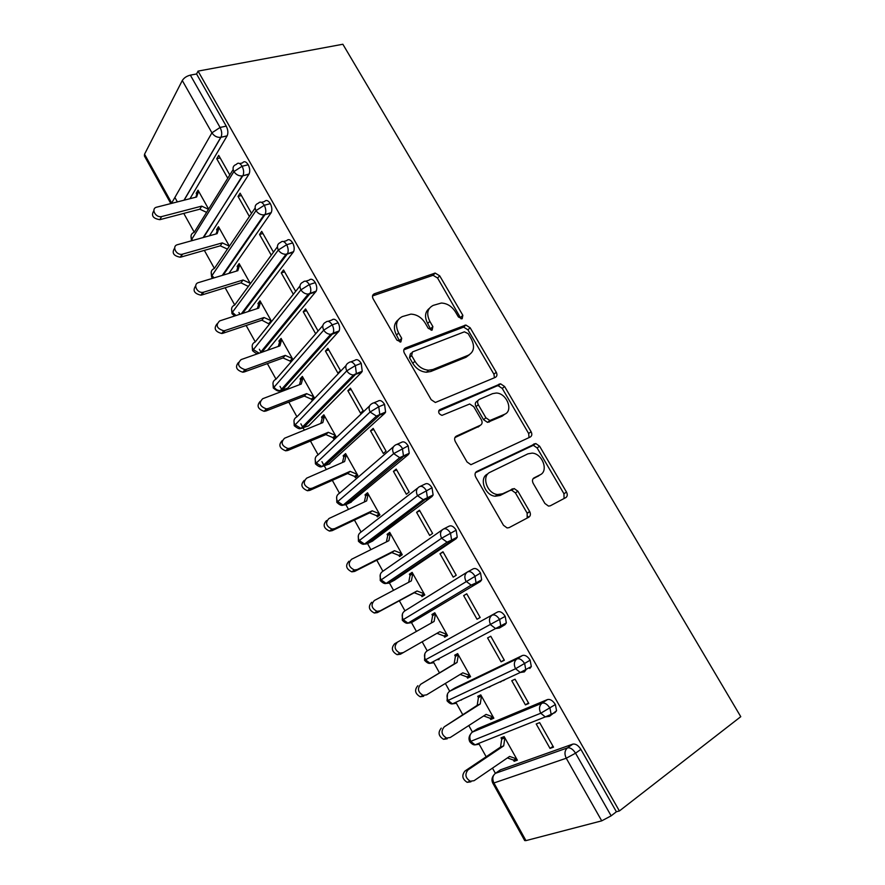 <?xml version="1.0" encoding="UTF-8"?>
<svg xmlns="http://www.w3.org/2000/svg" width="885" height="885" viewBox="0 0 885 885"><rect width="100%" height="100%" fill="white"/><g stroke="black" fill="none" stroke-linecap="round" stroke-linejoin="round"><path stroke-width="1.33" d="M462.169 318.766L462.855 315.314L439.701 275.832L435.188 273.078L374.366 293.765C372.397 294.716 371.988 296.398 373.127 298.809L396.9 340.117L400.872 341.942L401.702 338.313L398.615 332.959C394.942 325.16 396.192 319.695 402.354 316.576L410.872 314.131C416.791 314.418 421.57 317.405 425.198 323.069L428.251 328.324L432.123 330.127L432.876 326.587L429.822 321.344C426.183 313.721 427.322 308.4 433.241 305.38L441.283 303.046C447.058 303.29 451.759 306.221 455.399 311.841L458.419 316.985L462.169 318.766M461.118 318.888L437.577 278.034L433.064 275.29L372.53 295.933M400.053 342.086L396.502 335.094L398.615 332.959M431.183 330.26L427.665 323.479L429.822 321.344M544.894 503.465L548.512 506.098L550.315 505.8L565.78 497.613C567.473 496.408 567.716 494.56 566.5 492.093L539.584 446.173L535.779 443.529L476.761 471.484C474.88 472.701 474.548 474.581 475.765 477.137L503.465 525.27L507.094 527.947L509.107 527.637L528.81 517.194C530.591 515.933 530.878 514.03 529.65 511.486L517.891 491.208L514.163 488.542L502.591 493.764L497.602 494.538C487.004 493.741 481.108 475.898 490.146 472.214L527.925 453.839L532.184 453.12C542.361 453.529 548.866 471.03 540.171 474.791L534.042 477.889C532.283 479.084 532.007 480.92 533.224 483.42L544.894 503.465M198.063 71.11L342.86 44.25L740.767 716.684L619.389 810.959L198.063 71.11L196.559 73.975L190.352 75.136L220.077 127.462L226.228 126.112L196.559 73.975M495.346 377.375C497.104 376.335 497.403 374.632 496.242 372.253L470.145 327.76L465.864 325.027L405.562 347.905C403.615 348.933 403.228 350.681 404.39 353.137L431.194 399.71L435.354 402.487L495.346 377.375M504.594 386.502L531.088 431.703C532.283 434.126 532.007 435.896 530.281 437.013L470.92 464.702L467.037 461.97L455.332 441.637C454.138 439.104 454.481 437.267 456.372 436.106L480.433 425.22C482.259 424.092 482.579 422.3 481.396 419.833L473.774 406.724L469.714 403.991L441.969 415.375C438.54 413.881 437.843 411.967 439.856 409.622L500.556 383.813L504.594 386.502L502.249 388.426L528.655 433.506L531.088 431.703M267.005 280.954L266.617 280.268M527.239 513.3L529.761 511.674M182.288 80.524L144.543 154.211L171.679 203.052L211.924 132.827L182.288 80.524C183.98 77.858 186.669 76.066 190.352 75.136M170.838 203.572L144.41 155.992L144.543 154.211M495.39 773.335L492.48 768.114M486.164 756.752L478.73 743.4M472.424 732.072L468.796 725.545M462.667 714.549L455.852 702.292M449.691 691.229L445.354 683.441M439.436 672.788L433.23 661.637M427.201 650.818L422.167 641.78M416.415 631.436L410.85 621.436M404.943 610.816L399.345 600.771M393.537 590.317L388.714 581.655M382.906 571.223L376.778 560.205M370.892 549.64L366.821 542.328M361.091 532.029L354.442 520.07M348.491 509.384L345.858 504.649M345.847 504.638L345.172 503.41M339.497 493.233L332.329 480.345M326.322 469.548L321.941 461.671M318.124 454.824L310.447 441.029M304.385 430.132L303.201 428.008M303.19 427.975L300.867 423.815M296.962 416.802L288.798 402.122M282.669 391.115L282.193 390.252M282.171 390.219L280.014 386.347M276.009 379.156L267.358 363.602M261.175 352.495L259.36 349.232M255.267 341.887L246.141 325.481M239.901 314.275L238.917 312.493M234.735 304.982L225.144 287.747M214.391 268.432L204.346 250.389M194.257 232.246L183.77 213.396M177.365 201.902L174.887 197.443M525.956 840.617L601.723 820.849L566.256 758.235L493.918 782.971L525.956 840.617L524.705 840.573L492.779 783.092L493.918 782.971C492.115 778.977 492.58 775.78 495.323 773.368L567.462 747.891L572.816 744.119L500.49 769.817L495.323 773.368M619.389 810.959L616.391 811.766L611.137 815.837L601.723 820.849M208.617 209.103L198.03 190.198L196.182 193.295L197.665 192.919M220.166 157.928L216.736 158.747L218.728 155.395L229.801 174.964M216.736 158.747L227.766 178.25M196.182 193.295L196.791 194.379L195.784 197.211M616.391 811.766L580.892 749.374L575.549 753.19L611.137 815.837M572.816 744.119C575.604 743.621 578.303 745.369 580.892 749.374M226.228 126.112C228.042 129.774 228.352 133.016 227.146 135.825L189.976 198.694M499.649 770.392L500.49 769.817M476.982 729.107L472.358 732.105L542.074 703.144L547.483 699.559C550.182 698.929 552.815 700.588 555.382 704.537L556.554 710.721L554.928 712.657L551.875 713.874M547.483 699.559L477.579 728.72M514.141 761.321L517.349 760.16L504.151 736.608L500.998 737.847L501.706 739.108L500.545 747.084L464.99 771.001L468.077 769.861C464.614 774.209 465.344 777.992 470.278 781.223L474.072 780.692L509.605 756.421L516.641 758.899L513.433 760.06L514.141 761.321L516.917 759.407M550.027 748.411L553.512 747.15L539.64 722.625L536.21 723.974L550.027 748.411L553.037 746.309M454.558 688.242L449.635 691.274L516.962 658.905L522.438 655.497C525.059 654.745 527.626 656.316 530.148 660.199L531.31 666.582L529.805 668.452M461.561 699.991L460.41 700.179M522.438 655.497L454.901 688.032M490.733 719.505L493.841 718.2L480.776 694.891L477.734 696.285L478.431 697.524L477.203 705.323L444.27 726.828C440.719 731.143 441.493 734.882 446.56 738.046L450.199 737.537L486.086 714.394L493.133 716.95L490.036 718.255L490.733 719.505L493.542 717.68M525.424 704.88L528.799 703.464L515.07 679.204L511.762 680.72L525.424 704.88L528.467 702.889M497.68 611.933L427.145 650.862L497.68 611.933C500.202 611.059 502.713 612.531 505.202 616.369L506.342 622.94L504.959 624.733L499.649 627.885M439.048 659.613L436.969 659.657M467.579 678.142L470.577 676.682L457.656 653.617L454.713 655.165L455.41 656.393L454.105 664.004L420.718 684.26C417.089 688.552 417.897 692.247 423.118 695.344L426.581 694.858L462.822 672.821L469.88 675.443L466.893 676.903L467.579 678.142L470.422 676.394M501.087 661.836L504.35 660.254L490.777 636.26L487.58 637.93L501.087 661.836L504.173 659.933M467.844 571.754L473.187 568.845C475.632 567.849 478.077 569.243 480.544 573.026L481.661 579.808L480.378 581.5L411.425 622.62L480.378 581.5M415.928 619.909L414.069 619.489M436.958 633.306L443.982 635.983L444.668 637.2L447.556 635.596L434.778 612.774L431.935 614.467L432.621 615.683L431.26 623.062M477.026 619.257L480.168 617.509L466.749 593.78L463.663 595.616L477.026 619.257L480.135 617.453M443.927 528.799L448.96 526.232C451.328 525.126 453.728 526.431 456.151 530.159L457.246 537.162L456.085 538.755L394.334 580.272M393.073 580.372L391.546 579.741M410.065 575.394L412.808 573.568L411.37 580.859L374.366 600.495C370.583 604.754 371.468 608.36 377.032 611.303L380.108 610.871L377.408 612.597L414.257 592.729L421.315 595.483L421.99 596.689L424.778 594.941L412.133 572.363L409.39 574.188L410.065 575.394L408.704 582.275M453.22 577.142L456.251 575.239L442.976 551.764L440 553.756L453.22 577.142M420.275 486.341L425.01 484.095C427.3 482.867 429.634 484.095 432.024 487.768L433.108 494.992L432.057 496.474L372.242 541.233M370.704 541.133L369.366 540.403M387.752 535.525L390.396 533.555L388.891 540.669L351.555 559.276C347.694 563.535 348.635 567.086 354.387 569.962L357.241 569.542L354.642 571.422L391.823 552.583L398.881 555.404L399.544 556.599L402.244 554.707L389.721 532.361L387.088 534.33L387.752 535.525L386.391 541.919M429.667 535.469L432.599 533.423L419.457 510.202L416.592 512.338L429.667 535.469M396.889 444.37L401.325 442.411C403.527 441.073 405.806 442.223 408.173 445.841L409.224 453.297L408.284 454.658L350.36 502.569M348.679 502.271L347.473 501.485M365.66 496.054L368.204 493.952L366.644 500.91L328.988 518.499C325.049 522.758 326.045 526.276 331.997 529.053L334.607 528.655L332.118 530.679L369.609 512.857L376.678 515.734L377.342 516.917L379.942 514.893L367.541 492.779L364.996 494.881L365.66 496.054L364.31 501.994M406.37 494.261L409.191 492.06L396.203 469.083L393.438 471.373L406.37 494.261M373.735 402.874L377.884 401.182C380.008 399.743 382.243 400.805 384.566 404.368L385.594 412.067L384.776 413.295L328.7 464.271M343.8 457.003L346.245 454.768L344.619 461.55L306.664 478.143C302.637 482.413 303.71 485.887 309.861 488.575L312.228 488.199L309.838 490.367L347.628 473.53L354.697 476.473L355.361 477.646L357.861 475.488L345.592 453.596L343.148 455.83L343.8 457.003L342.473 462.49M383.327 453.485L386.048 451.129L373.182 428.406L370.527 430.84L383.327 453.485M350.836 361.865L354.708 360.405C356.755 358.856 358.934 359.841 361.224 363.348L362.231 371.302L361.522 372.386L308.699 425.762L307.272 426.349M321.509 417.178L324.518 415.961L322.826 422.599L284.572 438.219C280.468 442.5 281.607 445.929 287.979 448.518L290.07 448.164L287.78 450.476L325.868 434.612L332.948 437.621L333.601 438.783L336.012 436.482L323.866 414.811L321.509 417.178L322.151 418.339L320.857 423.395M360.527 413.14L363.138 410.651L350.416 388.161L347.86 390.727L360.527 413.14M328.169 321.31L331.775 320.06C333.745 318.401 335.869 319.308 338.136 322.782C339.674 325.857 339.995 328.589 339.11 330.979L287.736 388.15L286.054 388.78M300.734 380.063L303.002 377.574L301.254 384.035L262.712 398.715C258.531 403.018 259.736 406.403 266.341 408.87L268.155 408.549L265.954 410.994L304.329 396.082L311.42 399.157L312.062 400.297L314.385 397.874L302.36 376.424L300.092 378.924L300.734 380.063L299.473 384.721M337.959 373.216L340.482 370.594L327.892 348.347L325.437 351.046L337.959 373.216M305.723 281.22L309.086 280.147C310.989 278.388 313.058 279.217 315.303 282.636C316.863 285.822 317.173 288.643 316.233 291.099L267.502 350.261M292.968 359.664L281.076 338.424L278.897 341.046L279.527 342.185L278.299 346.433M279.527 342.185L281.707 339.563L279.892 345.869L241.074 359.609C236.826 363.945 238.109 367.286 244.935 369.62L246.461 369.344L244.348 371.921L283.012 357.949L290.103 361.08L290.745 362.208M318.058 330.957L305.602 308.942L303.234 311.785L315.635 333.722M283.499 241.572L286.64 240.654C288.466 238.806 290.49 239.558 292.703 242.932C294.307 246.218 294.605 249.127 293.61 251.65L248.309 311.52M271.584 321.487L260.002 300.812L257.911 303.555L258.531 304.672L257.347 308.555M258.531 304.672L260.632 301.929L258.752 308.091L219.657 320.912C215.343 325.282 216.714 328.578 223.772 330.78L224.989 330.548L222.976 333.258L261.905 320.193L269.438 324.164M295.667 291.375L283.543 269.958L281.275 272.923L293.344 294.274M261.484 202.366L264.427 201.581C266.197 199.634 268.166 200.32 270.345 203.638C271.983 207.035 272.281 210.033 271.219 212.621L228.916 273.388M250.389 283.642L239.138 263.575L237.125 266.429L237.744 267.547L236.616 271.053M237.744 267.547L239.758 264.681L237.833 270.688L198.472 282.603C192.764 284.03 196.879 293.256 202.831 292.338L203.749 292.15L201.813 294.982L241.008 282.824L248.331 286.441M273.476 252.17L261.717 231.372L259.537 234.47L271.252 255.19M239.691 163.592L242.457 162.917C244.149 160.882 246.074 161.49 248.22 164.765C249.902 168.283 250.189 171.358 249.072 174.013L209.446 235.797M217.168 230.775L219.093 227.799L217.113 233.662L177.487 244.691C171.568 246.052 176.093 255.444 182.111 254.272L222.268 242.888L229.392 246.185L218.484 226.704L216.559 229.68L217.168 230.775L216.095 233.939M251.528 213.362L240.112 193.184L238.032 196.415L249.393 216.515M248.22 164.765L242.114 166.258L233.894 171.601L191.78 239.227L191.514 240.786M216.559 229.68L218.164 229.237M238.032 196.415L241.428 195.519M237.125 266.429L238.906 265.898M259.537 234.47L262.922 233.507M257.911 303.555L259.88 302.913M281.275 272.923L284.627 271.872M278.897 341.046L281.12 340.271M303.234 311.785L306.564 310.657M300.092 378.924L302.659 377.961M325.437 351.046L328.733 349.841M347.86 390.727L351.135 389.433M343.148 455.83L346.123 454.536M370.527 430.84L373.78 429.457M364.996 494.881L367.961 493.509M393.438 471.373L396.657 469.902M387.088 534.33L390.019 532.881M416.592 512.338L419.789 510.778M409.39 574.188L412.299 572.661M440 553.756L443.164 552.096M431.935 614.467L434.823 612.851M444.668 637.2L447.533 635.541M463.663 595.616L466.793 593.868M489.239 687.202L491.396 685.842M270.345 203.638L264.283 205.276L255.986 210.608L211.98 275.589L211.67 277.071L212.677 278.299M292.703 242.932L286.685 244.714L278.321 250.024L232.379 312.294L232.014 313.688L234.647 315.989M315.303 282.636L309.33 284.572L300.9 289.871L252.557 350.67C255.433 353.181 257.369 354.122 258.376 353.491M338.136 322.782L332.218 324.861L323.711 330.138L273.31 388.028C279.76 393.239 279.295 389.953 280.324 390.617L287.736 388.15M361.224 363.348L355.361 365.594L346.776 370.848L294.274 425.751C300.834 430.929 300.303 427.687 301.033 428.417L308.699 425.762M384.566 404.368L378.747 406.768L370.096 412.012L315.436 463.862C318.379 466.528 320.547 467.446 321.952 466.583L329.884 463.762M408.173 445.841L393.67 453.618L336.82 502.348L336.665 496.961M432.024 487.768L417.51 495.688L358.425 541.233L358.348 535.591M456.151 530.159L441.604 538.235L380.24 580.516L380.273 574.586M480.544 573.026L402.288 620.197L402.432 613.947M505.202 616.369L424.557 660.287L424.844 653.694M530.148 660.199L515.546 668.739L448.064 700.444L447.058 700.798L447.522 693.829M555.382 704.537L540.757 713.233L469.802 741.73C468.574 739.207 468.784 736.74 470.444 734.351M429.214 308.489C424.922 312.029 424.413 317.029 427.665 323.479M398.084 319.883C393.792 323.578 393.272 328.645 396.502 335.094M494.449 377.751L493.918 374.211L467.922 329.828L463.64 327.118L403.837 349.841M468.143 333.601L464.382 331.831L412.454 351.931L411.658 355.593L414.932 361.268C418.384 366.744 422.953 369.72 428.628 370.207L432.953 369.488L468.265 355.25C474.006 352.009 475.035 346.621 471.34 339.066L468.143 333.601M411.359 352.993L410.308 354.011L409.512 357.662L411.658 355.593M469.459 354.653L466.008 357.263L430.752 371.512L426.437 372.231C420.773 371.755 416.216 368.779 412.775 363.326L409.512 357.662M529.053 437.599L528.655 433.506M454.923 437.577L479.128 426.249M438.672 411.094L496.905 385.971L499.251 384.035M504.616 414.28C513.742 410.762 506.662 392.995 496.219 393.028L492.569 393.648L479.261 399.434C477.446 400.518 477.126 402.288 478.309 404.733L485.909 417.797L489.881 420.508L504.616 414.28L502.237 416.138L504.749 414.213M478.121 400.385L476.949 401.359C475.134 402.443 474.814 404.202 475.986 406.635L478.309 404.733M502.237 416.138L487.524 422.377L483.564 419.678L475.986 406.635M502.249 388.426L498.222 385.738L496.905 385.971M539.186 475.466L532.969 478.873M487.735 473.962C478.719 477.646 484.582 495.445 495.169 496.231L500.147 495.456L502.591 493.764M527.183 518.057L527.139 513.112L515.413 492.89L511.707 490.235L509.904 490.522L500.147 495.456M564.066 498.52L563.944 493.741L537.118 447.943L533.323 445.299L475.466 472.723M196.791 194.379L198.638 191.282L196.603 197.001L156.722 207.167C150.594 208.462 155.539 218.031 161.601 216.582L159.842 219.668C152.928 218.54 150.926 215.575 153.846 210.752M161.9 216.515L201.703 206.128L208.484 209.325M160.141 219.602L199.844 209.181L206.592 212.367M199.844 209.181L201.703 206.128M182.719 254.139L180.263 257.225C173.449 255.887 171.579 252.856 174.655 248.11M180.872 257.092L220.321 245.82L227.423 249.105M220.321 245.82L222.268 242.888M201.813 294.982L200.895 295.17C194.191 293.61 192.454 290.501 195.696 285.844M203.749 292.15L243.043 280.003L250.167 283.266M248.121 286.065L248.762 285.866M241.008 282.824L243.043 280.003M222.976 333.258L221.748 333.49C215.143 331.698 213.55 328.523 216.969 323.943M224.989 330.548L264.018 317.505L271.142 320.702L269.007 323.379L270.467 322.881M261.905 320.193L264.018 317.505M244.348 371.921L242.833 372.209C236.328 370.173 234.879 366.921 238.485 362.43M246.461 369.344L285.213 355.383L292.327 358.525L290.103 361.08L292.492 360.206M283.012 357.949L285.213 355.383M265.954 410.994L264.139 411.315C257.723 409.036 256.429 405.695 260.245 401.303M268.155 408.549L306.619 393.637L313.733 396.723L311.42 399.157L314.208 398.062M304.329 396.082L306.619 393.637M287.78 450.476L285.689 450.819C279.361 448.286 278.211 444.878 282.249 440.586M290.07 448.164L328.247 432.3L335.36 435.32L332.948 437.621L335.946 436.36M325.868 434.612L328.247 432.3M322.151 418.339L324.518 415.972M309.838 490.367L307.482 490.744C301.342 488.066 300.28 484.604 304.296 480.356M312.228 488.199L350.106 471.351L357.197 474.316L354.697 476.473L357.673 475.145M347.628 473.53L350.106 471.351M332.118 530.679L329.519 531.077C323.589 528.312 322.583 524.805 326.532 520.557M334.607 528.655L372.176 510.811L379.267 513.709L376.678 515.734L379.621 514.329M369.609 512.857L372.176 510.811M354.642 571.422L351.81 571.843C346.068 568.989 345.128 565.438 348.989 561.201M357.241 569.542L394.489 550.68L401.569 553.512L398.881 555.404L401.801 553.91M391.823 552.583L394.489 550.68M377.408 612.597L374.355 613.039C368.802 610.097 367.917 606.513 371.7 602.265M380.108 610.871L417.034 590.97L424.103 593.724L421.315 595.483L424.203 593.912M414.257 592.729L417.034 590.97M403.217 652.632L400.418 654.214L397.155 654.679C391.79 651.659 390.949 648.03 394.644 643.771L397.409 642.156C393.714 646.415 394.555 650.066 399.943 653.097L403.217 652.632L439.812 631.68L446.87 634.368L443.982 635.983M432.621 615.683L435.453 614.002L434.092 621.458L397.409 642.156M423.672 696.285L420.231 696.76C415.021 693.685 414.224 690.001 417.842 685.72M458.253 654.69L455.41 656.393L458.341 654.856L457.047 662.489L420.718 684.26M460.189 674.414L466.893 676.903M454.105 664.004L457.047 662.489M447.19 738.809L443.562 739.307C438.506 736.154 437.743 732.437 441.283 728.134M481.252 695.743L478.431 697.524L481.473 696.141L480.256 703.962L444.27 726.828M503.388 680.653L505.556 679.293M502.481 680.72L500.313 682.081M483.675 715.954L490.036 718.255M477.203 705.323L480.256 703.962M470.953 781.798L467.169 782.318C462.258 779.11 461.527 775.337 464.99 771.001M504.505 737.238L501.706 739.108L504.859 737.869L503.698 745.867L468.077 769.861M507.393 757.925L513.433 760.06M500.545 747.084L503.698 745.867M460.642 317.416L462.855 315.314M399.577 340.426L401.702 338.313M430.707 328.7L432.876 326.587M183.991 200.22L220.807 137.319C217.157 137.673 214.192 136.168 211.924 132.827L220.077 127.462C221.892 131.146 222.201 134.387 221.018 137.197L184.146 200.176M575.549 753.19L566.256 758.235C564.232 753.898 564.641 750.458 567.462 747.891C570.25 747.394 572.949 749.164 575.549 753.19M227.102 135.903L220.807 137.319L227.146 135.825M192.698 240.454L191.78 239.227C190.286 235.852 191.094 233.54 194.213 232.312L233.131 169.599M203.152 237.545L242.988 175.54C244.094 172.874 243.795 169.787 242.114 166.258C239.957 162.973 238.043 162.353 236.361 164.4C233.065 165.595 232.246 167.995 233.894 171.601C236.074 174.71 238.884 176.148 242.313 175.905L203.661 237.412M248.917 174.279L242.833 175.794L249.072 174.013M214.07 277.879L211.98 275.589C210.464 272.16 211.261 269.803 214.347 268.498L255.123 208.019M270.965 213.064L264.914 214.723L223.175 275.124M236.063 315.536L232.379 312.294C230.852 308.832 231.616 306.42 234.691 305.037L277.403 246.815M293.234 252.258L287.238 254.061L242.601 313.39M259.183 353.203L252.988 349.376C251.428 345.88 252.181 343.391 255.223 341.942L299.971 285.999M315.757 291.873L309.805 293.831L261.838 352.263M338.512 331.908L332.616 334.021L330.713 334.342L333.202 333.092C334.076 330.702 333.745 327.959 332.218 324.861C329.939 321.388 327.826 320.47 325.857 322.118C322.682 323.667 321.974 326.344 323.711 330.138C325.481 332.793 327.815 334.198 330.713 334.342L280.324 390.617C277.591 390.55 275.412 389.289 273.797 386.822C272.215 383.282 272.945 380.749 275.965 379.211L322.848 325.558M339.11 330.979L333.202 333.092L282.116 390.274M361.522 372.386L353.447 375.008L356.367 373.57L355.361 365.594C353.049 362.065 350.88 361.069 348.834 362.618C345.692 364.255 345.006 366.998 346.776 370.848C348.458 373.404 350.681 374.786 353.447 375.008L301.033 428.417L294.816 424.656C293.212 421.061 293.92 418.461 296.917 416.857L346.046 365.538M362.231 371.302L356.367 373.57L303.135 428.03L300.878 428.451M384.776 413.295L376.446 416.116L379.787 414.501L378.747 406.768C376.413 403.195 374.189 402.122 372.076 403.56C368.956 405.297 368.304 408.107 370.096 412.012L376.446 416.116L321.952 466.583L316.045 462.855C314.429 459.226 315.104 456.572 318.069 454.879L369.576 405.927M378.968 415.729L324.352 466.163M408.284 454.658L399.71 457.678L403.471 455.886L402.398 448.407C400.031 444.768 397.752 443.617 395.562 444.956C392.475 446.781 391.856 449.668 393.67 453.618L399.71 457.678L343.115 505.136L337.495 501.452C335.846 497.779 336.499 495.058 339.442 493.277L393.449 446.77M402.531 457.246L345.792 504.682L351.279 502.138M432.057 496.474L426.36 499.228L423.251 499.693L427.411 497.746L426.316 490.5C423.915 486.816 421.581 485.577 419.302 486.794C416.26 488.719 415.662 491.684 417.51 495.688L423.251 499.693L364.498 544.076L359.155 540.436C357.496 536.719 358.115 533.932 361.036 532.073L417.665 488.077M433.108 494.992L427.411 497.746L367.441 543.589L372.884 540.912M456.085 538.755L450.454 541.675L447.069 542.162L451.604 540.082L450.487 533.058C448.064 529.318 445.664 528.002 443.319 529.108C440.299 531.133 439.734 534.175 441.604 538.235L447.069 542.162L386.125 583.414L381.037 579.83C379.355 576.069 379.953 573.214 382.851 571.267L442.223 529.872M457.246 537.162L451.604 540.082L450.443 541.686L389.323 582.905L394.721 580.073M481.661 579.808L476.075 582.905L474.802 584.598L471.185 585.118L476.075 582.905L474.946 576.102C472.479 572.307 470.023 570.902 467.59 571.887C464.614 574.022 464.072 577.142 465.975 581.246L471.185 585.118L407.985 623.151L403.151 619.622C401.447 615.816 402.022 612.896 404.876 610.86L467.114 572.186M506.342 622.94L495.589 628.549L490.622 624.755C488.697 620.584 489.195 617.387 492.137 615.152C494.66 614.278 497.171 615.772 499.671 619.622L500.822 626.215L499.439 628.007L495.589 628.549L430.099 663.296L433.75 662.743L431.338 662.644M531.31 666.582L520.28 672.478L515.546 668.739C513.588 664.524 514.063 661.239 516.962 658.905C519.572 658.152 522.139 659.734 524.672 663.639L525.845 670.033L524.34 671.903L520.28 672.478L452.456 703.863L456.306 703.276L453.994 703.155M258.376 203.196C255.112 204.479 254.316 206.946 255.986 210.608C258.055 213.595 260.743 215.022 264.051 214.889L265.179 214.281C266.23 211.692 265.931 208.683 264.283 205.276C262.093 201.946 260.124 201.249 258.376 203.196M280.633 242.413C277.403 243.784 276.629 246.318 278.321 250.024C280.279 252.9 282.846 254.316 286.021 254.294L287.614 253.453C288.599 250.931 288.289 248.01 286.685 244.714C284.472 241.328 282.448 240.565 280.633 242.413M303.124 282.061C299.915 283.51 299.174 286.109 300.9 289.871C302.758 292.625 305.203 294.041 308.245 294.108L310.281 293.057C311.221 290.59 310.901 287.769 309.33 284.572C307.084 281.142 305.015 280.302 303.124 282.061M385.594 412.067L379.787 414.501L378.979 415.729M336.82 502.348C339.586 504.959 341.687 505.899 343.115 505.136L345.792 504.682M409.224 453.297L403.471 455.886L402.542 457.246M366.335 543.987L364.498 544.076C363.071 544.751 361.047 543.799 358.414 541.233M388.67 583.182L386.125 583.414C384.665 583.978 382.696 583.016 380.24 580.516M427.145 650.862C424.313 652.986 423.76 655.973 425.497 659.823L430.099 663.296C428.65 663.717 426.802 662.71 424.557 660.287M411.237 622.708L407.985 623.151C406.558 623.648 404.655 622.664 402.288 620.197M447.069 700.809C449.204 703.188 451.007 704.206 452.456 703.863L448.064 700.444C446.305 696.55 446.825 693.486 449.635 691.274L449.093 691.661M556.554 710.721L549.53 716.297L545.271 716.905L551.145 714.361L549.961 708.155C547.395 704.194 544.773 702.524 542.074 703.144C539.208 705.599 538.766 708.962 540.757 713.233L545.271 716.905L475.057 744.849L470.875 741.497C469.094 737.548 469.592 734.417 472.358 732.105L471.473 732.846M476.938 744.108L479.106 744.241L475.057 744.849C473.619 745.126 471.86 744.086 469.802 741.741M372.563 295.756L374.366 293.765M432.212 275.445L434.336 273.233M437.577 278.034L439.701 275.832M403.947 349.486L405.562 347.905M462.567 327.306L464.791 325.226M467.922 329.828L470.145 327.76M493.918 374.211L496.242 372.253M412.775 363.326L414.932 361.268M430.752 371.512L432.953 369.488M466.008 357.263L468.265 355.25M455.255 437.002L456.372 436.106M478.088 427.079L480.433 425.22M438.949 410.397L439.856 409.622M483.564 419.678L485.909 417.797M489.029 422.123L491.385 420.264M533.467 478.276L534.042 477.889M537.671 476.495L540.171 474.791M509.904 490.522L512.371 488.83M515.413 492.89L517.891 491.208M527.139 513.112L529.65 511.486M475.887 472.125L476.761 471.484M531.797 445.564L534.252 443.794M537.118 447.943L539.584 446.173M563.944 493.741L566.5 492.093M511.475 489.438L511.862 490.124M191.005 236.494L191.481 240.72M211.183 272.657L211.626 276.994M231.571 309.175L231.981 313.622M271.219 212.621L264.051 214.889L222.29 275.39M252.159 346.024L252.524 350.615M293.61 251.65L286.021 254.294L241.317 313.81M272.956 383.227L273.288 387.973M316.233 291.099L308.245 294.108L260.113 352.872M293.975 420.784L294.24 425.707M315.204 458.695L315.414 463.828M493.642 775.271C491.761 777.749 491.474 780.36 492.779 783.092M433.064 275.29L435.188 273.078M463.64 327.118L465.864 325.027M426.437 372.231L428.628 370.207M487.524 422.377L489.881 420.508M498.222 385.738L500.556 383.813M495.169 496.231L497.602 494.538M511.707 490.235L514.163 488.542M533.323 445.299L535.779 443.529M159.842 219.668L161.601 216.582M180.263 257.225L182.111 254.272M200.895 295.17L202.831 292.338M221.748 333.49L223.772 330.78M242.833 372.209L244.935 369.62M264.139 411.315L266.341 408.87M285.689 450.819L287.979 448.518M307.482 490.744L309.861 488.575M329.519 531.077L331.997 529.053M351.81 571.843L354.387 569.962M512.061 489.04L512.459 489.715M374.355 613.039L377.032 611.303M527.869 516.32L528.478 517.371M397.155 654.679L399.943 653.097M420.231 696.76L423.118 695.344M443.562 739.307L446.56 738.046M467.169 782.318L470.278 781.223"/></g></svg>
